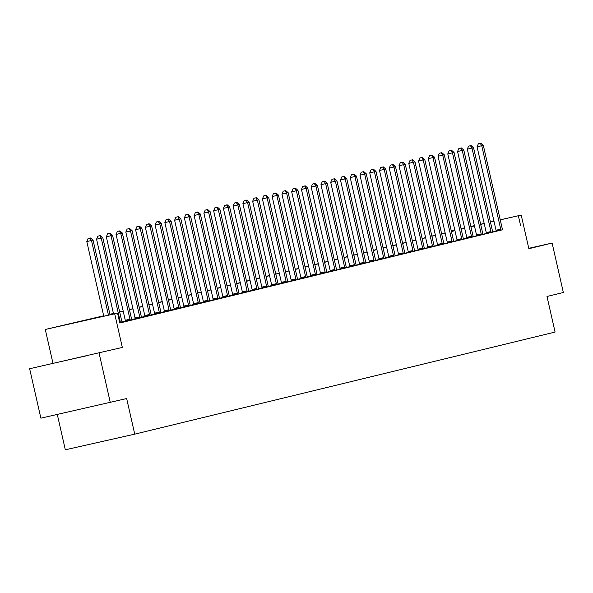 <?xml version="1.0" encoding="UTF-8"?>
<svg xmlns="http://www.w3.org/2000/svg" width="593" height="593" viewBox="0 0 593 593"><rect width="100%" height="100%" fill="white"/><g stroke="black" fill="none" stroke-linecap="round" stroke-linejoin="round"><path stroke-width="0.89" d="M86.808 355.711L56.75 362.516L86.808 355.711M500.233 219.818L521.217 215.089L528.852 248.704L552.12 243.056L563.35 292.497L546.998 296.47L555.085 332.065L134.744 434.15L126.657 398.548L40.88 418.169L29.65 368.735L122.336 347.431L114.694 313.808L45.276 329.463L103.671 315.795M110.298 402.521L99.068 353.08M552.12 243.056L528.763 248.319M122.336 347.431L29.65 368.735M52.918 363.079L45.276 329.463M451.273 230.862L454.801 230.062M57.299 414.47L65.326 449.798L134.744 434.15M486.416 233.649L492.731 231.893A2.031 0.645 77.3 0 1 492.516 231.166L473.555 147.709L467.306 149.147L486.267 232.604A2.031 0.645 77.3 0 1 486.386 233.353L486.416 233.664M471.598 237.333L466.876 238.089L476.639 235.829M452.081 242.07L447.359 242.834L457.129 240.565M427.175 248.037L434.195 246.11A2.031 0.645 77.3 0 1 433.98 245.383L415.018 161.926L408.762 163.364L427.723 246.821A2.031 0.645 77.3 0 1 427.85 247.57L427.175 248.037M407.665 252.781L414.677 250.846A2.031 0.645 77.3 0 1 414.47 250.12L395.509 166.663L389.253 168.101L408.214 251.558A2.031 0.645 77.3 0 1 408.34 252.307L407.665 252.781M393.544 256.287L388.823 257.051L395.264 255.857M369.343 262.084L375.754 260.594M349.826 266.828L359.566 264.263M335.008 270.504L330.286 271.26L336.728 270.074M315.491 275.241L310.769 276.004L320.539 273.736M295.981 279.985L291.259 280.741L297.701 279.555M271.075 285.952L278.087 284.025A2.031 0.645 77.3 0 1 277.88 283.291L258.919 199.841L252.662 201.272L271.624 284.729A2.031 0.645 77.3 0 1 271.75 285.478L271.075 285.952M256.954 289.458L252.233 290.222L258.674 289.028M232.752 295.255L239.164 293.772M213.235 299.999L219.647 298.509M193.021 304.906L200.041 302.979A2.031 0.645 77.3 0 1 199.826 302.252L180.865 218.795L174.609 220.233L193.57 303.683A2.031 0.645 77.3 0 1 193.696 304.439L193.021 304.906M178.901 308.419L174.179 309.175L183.949 306.907M153.995 314.379L161.014 312.452A2.031 0.645 77.3 0 1 160.799 311.725L141.838 228.268L135.582 229.706L154.543 313.163A2.031 0.645 77.3 0 1 154.669 313.912L153.995 314.379M135.182 318.952L141.497 317.196A2.031 0.645 77.3 0 1 141.29 316.462L122.328 233.012L116.072 234.443L135.034 317.9A2.031 0.645 77.3 0 1 135.16 318.649L135.189 318.96M122.084 322.199L119.734 322.785M486.401 233.457L482.984 234.287M466.884 238.201L457.121 240.461A2.031 0.645 77.3 0 0 456.995 239.713L438.034 156.256L444.29 154.817L463.252 238.275A2.031 0.645 77.3 0 0 463.467 239.001M447.374 242.937L443.957 243.767M437.619 245.302L434.202 246.132M427.857 247.674L424.447 248.504M418.102 250.046L414.692 250.876M408.347 252.41L404.93 253.241M398.592 254.782L395.175 255.613M388.83 257.154L385.42 257.985M379.075 259.519L375.666 260.349M369.32 261.891L365.911 262.721M349.811 266.628L340.071 269.192M340.048 269L336.735 270.089M330.294 271.372L320.531 273.632A2.031 0.645 77.3 0 0 320.405 272.884L301.444 189.426L307.7 187.988L326.661 271.446A2.031 0.645 77.3 0 0 326.876 272.172M310.784 276.108L301.014 278.369A2.031 0.645 77.3 0 0 300.896 277.62L281.934 194.163L288.183 192.732L307.144 276.182A2.031 0.645 77.3 0 0 307.359 276.916M301.029 278.48L297.612 279.303M291.267 280.845L287.857 281.675M281.512 283.217L278.102 284.047M271.757 285.581L268.34 286.412M262.002 287.953L258.585 288.784M252.24 290.325L248.83 291.156M242.485 292.69L239.075 293.52M232.73 295.062L229.321 295.892M222.975 297.434L219.558 298.264M213.221 299.799L203.481 302.363M203.458 302.171L200.049 303.001M193.703 304.543L183.941 306.803A2.031 0.645 77.3 0 0 183.815 306.055L164.854 222.597L171.11 221.159L190.071 304.617A2.031 0.645 77.3 0 0 190.286 305.343M174.194 309.279L164.424 311.54A2.031 0.645 77.3 0 0 164.305 310.791L145.344 227.341L151.593 225.903L170.554 309.361A2.031 0.645 77.3 0 0 170.769 310.087M164.439 311.651L161.022 312.474M154.677 314.016L151.267 314.846M144.922 316.388L141.512 317.218M135.167 318.76L131.75 319.583M125.412 321.124L121.995 321.955M103.708 315.965L87.801 319.827L117.54 313.119L119.786 323.007L502.567 229.736M496.163 231.181L492.753 231.945M124.73 321.488L131.742 319.56A2.031 0.645 77.3 0 1 131.527 318.834L112.574 235.377L106.317 236.815L125.279 320.272A2.031 0.645 77.3 0 1 125.397 321.021L124.73 321.488M144.24 316.751L151.259 314.824A2.031 0.645 77.3 0 1 151.045 314.097L132.083 230.64L125.827 232.078L144.788 315.535A2.031 0.645 77.3 0 1 144.914 316.284L144.24 316.751M222.99 297.627L229.409 296.137M247.199 291.83L242.478 292.586L248.919 291.4M261.32 288.317L268.332 286.389A2.031 0.645 77.3 0 1 268.118 285.663L249.164 202.206L242.908 203.644L261.869 287.101A2.031 0.645 77.3 0 1 261.987 287.85L261.32 288.317M280.83 283.58L287.85 281.653A2.031 0.645 77.3 0 1 287.635 280.926L268.673 197.469L262.417 198.907L281.379 282.364A2.031 0.645 77.3 0 1 281.505 283.113L280.83 283.58M359.58 264.456L366 262.966M383.79 258.659L379.068 259.415L385.509 258.229M397.91 255.146L404.923 253.218A2.031 0.645 77.3 0 1 404.708 252.492L385.754 169.035L379.498 170.473L398.459 253.93A2.031 0.645 77.3 0 1 398.578 254.679L397.91 255.146M417.42 250.409L424.44 248.482A2.031 0.645 77.3 0 1 424.225 247.755L405.264 164.298L399.007 165.736L417.969 249.193A2.031 0.645 77.3 0 1 418.095 249.942L417.42 250.409M436.937 245.672L443.949 243.745A2.031 0.645 77.3 0 1 443.734 243.011L424.773 159.561L418.525 160.992L437.486 244.449A2.031 0.645 77.3 0 1 437.604 245.198L436.937 245.672M476.661 236.021L482.976 234.265A2.031 0.645 77.3 0 1 482.761 233.538L463.8 150.081L457.551 151.519L476.513 234.976A2.031 0.645 77.3 0 1 476.631 235.725L476.661 236.036M496.171 231.285L502.59 229.795M117.54 313.119L114.694 313.808M521.217 215.089L500.247 219.862M520.617 225.666L518.371 215.778M484.207 223.554L480.693 224.413M474.452 225.926L470.931 226.778M464.697 228.298L461.176 229.15M454.942 230.662L451.421 231.522M445.187 233.034L441.666 233.887M435.425 235.406L431.904 236.259M425.67 237.771L422.149 238.631M415.915 240.143L412.394 240.995M406.161 242.515L402.64 243.367M396.398 244.879L392.885 245.732M386.643 247.251L383.122 248.104M376.889 249.616L373.368 250.476M367.134 251.988L363.613 252.84M357.379 254.36L353.858 255.212M347.617 256.725L344.096 257.584M337.862 259.097L334.341 259.949M328.107 261.469L324.586 262.321M318.352 263.833L314.831 264.693M308.597 266.205L305.076 267.058M298.835 268.577L295.314 269.43M289.08 270.942L285.559 271.802M279.325 273.314L275.804 274.166M269.57 275.686L266.049 276.538M259.808 278.05L256.295 278.91M250.053 280.422L246.532 281.275M240.298 282.787L236.777 283.647M230.544 285.159L227.023 286.011M220.789 287.531L217.268 288.383M211.026 289.895L207.506 290.755M201.272 292.267L197.751 293.12M191.517 294.639L187.996 295.492M181.762 297.004L178.241 297.864M172.007 299.376L168.486 300.228M162.245 301.748L158.724 302.6M152.49 304.113L148.969 304.972M142.735 306.485L139.214 307.337M132.98 308.857L129.459 309.709M123.218 311.221L119.704 312.081M113.463 313.593L109.942 314.446M493.984 221.278L490.455 222.071M461.065 228.646L464.593 227.853M470.857 226.437L474.393 225.644M480.649 224.236L484.185 223.435M490.441 222.027L493.976 221.226M474.4 225.688L470.864 226.489M464.608 227.897L461.072 228.698M454.816 230.106L451.28 230.899M109.905 314.283L113.426 313.43M119.667 311.911L123.181 311.058M129.422 309.546L132.943 308.686M139.177 307.174L142.698 306.322M148.932 304.809L152.453 303.95M158.687 302.437L162.208 301.585M168.449 300.065L171.963 299.213M178.204 297.701L181.725 296.841M187.959 295.329L191.48 294.476M197.714 292.957L201.235 292.104M207.468 290.592L210.989 289.732M217.231 288.22L220.752 287.368M226.986 285.848L230.507 284.996M236.74 283.484L240.261 282.624M246.495 281.112L250.016 280.259M256.258 278.74L259.771 277.887M266.012 276.375L269.533 275.515M275.767 274.003L279.288 273.151M285.522 271.631L289.043 270.779M295.277 269.266L298.798 268.407M305.039 266.894L308.553 266.042M314.794 264.53L318.315 263.67M324.549 262.158L328.07 261.305M334.304 259.786L337.825 258.933M344.059 257.421L347.58 256.561M353.821 255.049L357.342 254.197M363.576 252.677L367.097 251.825M373.331 250.313L376.851 249.453M383.085 247.941L386.606 247.088M392.848 245.569L396.361 244.716M402.603 243.204L406.123 242.344M412.357 240.832L415.878 239.98M422.112 238.46L425.633 237.608M431.867 236.096L435.388 235.236M441.629 233.724L445.15 232.871M451.384 231.352L454.905 230.499M461.139 228.987L464.66 228.127M470.894 226.615L474.415 225.763M108.46 315.165L91.492 240.499L93.057 240.121L110.031 314.816M103.768 316.225L86.8 241.551L91.492 240.499L89.973 238.127L90.596 237.978L88.098 238.549L89.973 238.127M88.098 238.549L86.8 241.551M93.057 240.121L90.596 237.978M120.364 322.629L120.335 322.333A2.031 0.645 77.3 0 0 120.209 321.584L101.247 238.127L102.811 237.749L121.773 321.206A2.031 0.645 77.3 0 0 121.988 321.932L122.091 322.214M113.559 314.016L96.563 239.187L101.247 238.127L99.728 235.762L100.35 235.606L97.852 236.184L99.728 235.762M97.852 236.184L96.563 239.187M102.811 237.749L100.35 235.606M130.119 320.264L130.089 319.961A2.031 0.645 77.3 0 0 129.971 319.212L111.01 235.755L109.483 233.39L110.113 233.242L107.607 233.812L109.483 233.39M107.607 233.812L106.317 236.815M112.574 235.377L110.113 233.242M139.874 317.892L139.844 317.596A2.031 0.645 77.3 0 0 139.726 316.847L120.764 233.39L119.237 231.018L119.868 230.87L117.362 231.44L119.237 231.018M117.362 231.44L116.072 234.443M122.328 233.012L119.868 230.87M149.629 315.52L149.606 315.224A2.031 0.645 77.3 0 0 149.48 314.475L130.519 231.018L129 228.653L129.622 228.498L127.124 229.076L129 228.653M127.124 229.076L125.827 232.078M132.083 230.64L129.622 228.498M159.391 313.156L159.361 312.852A2.031 0.645 77.3 0 0 159.235 312.103L140.274 228.653L138.755 226.281L139.377 226.133L136.879 226.704L138.755 226.281M136.879 226.704L135.582 229.706M141.838 228.268L139.377 226.133M169.146 310.784L169.116 310.487A2.031 0.645 77.3 0 0 168.99 309.739L150.029 226.281L148.509 223.909L149.132 223.761L146.634 224.339L148.509 223.909M146.634 224.339L145.344 227.341M151.593 225.903L149.132 223.761M178.871 308.115A2.031 0.645 77.3 0 0 178.752 307.367L159.791 223.909L161.355 223.531L180.316 306.989A2.031 0.645 77.3 0 0 180.524 307.715M174.179 309.175A2.031 0.645 77.3 0 0 174.06 308.427L155.099 224.969L159.791 223.909L158.264 221.545L158.894 221.389L156.389 221.967L158.264 221.545M156.389 221.967L155.099 224.969M161.355 223.531L158.894 221.389M188.656 306.047L188.626 305.751A2.031 0.645 77.3 0 0 188.507 304.995L169.546 221.545L168.027 219.173L168.649 219.025L166.144 219.595L168.027 219.173M166.144 219.595L164.854 222.597M171.11 221.159L168.649 219.025M198.41 303.675L198.388 303.379A2.031 0.645 77.3 0 0 198.262 302.63L179.301 219.173L177.781 216.808L178.404 216.653L175.906 217.231L177.781 216.808M175.906 217.231L174.609 220.233M180.865 218.795L178.404 216.653M208.173 301.311L208.143 301.007A2.031 0.645 77.3 0 0 208.017 300.258L189.056 216.801L190.62 216.423L209.581 299.88A2.031 0.645 77.3 0 0 209.796 300.607M203.481 302.378L203.451 302.067A2.031 0.645 77.3 0 0 203.332 301.318L184.371 217.861L189.056 216.801L187.536 214.436L188.159 214.281L185.661 214.859L187.536 214.436M185.661 214.859L184.371 217.861M190.62 216.423L188.159 214.281M217.927 298.939L217.898 298.642A2.031 0.645 77.3 0 0 217.772 297.894L198.818 214.436L200.375 214.051L219.336 297.508A2.031 0.645 77.3 0 0 219.551 298.235L219.655 298.516M213.235 300.006L213.206 299.695A2.031 0.645 77.3 0 0 213.087 298.946L194.126 215.489L198.818 214.436L197.291 212.064L197.921 211.916L195.416 212.487L197.291 212.064M195.416 212.487L194.126 215.489M200.375 214.051L197.921 211.916M227.682 296.567L227.653 296.27A2.031 0.645 77.3 0 0 227.534 295.522L208.573 212.064L210.137 211.686L229.098 295.144A2.031 0.645 77.3 0 0 229.306 295.87L229.409 296.152M222.998 297.642L222.961 297.33A2.031 0.645 77.3 0 0 222.842 296.582L203.881 213.124L208.573 212.064L207.046 209.7L207.676 209.544L205.171 210.122L207.046 209.7M205.171 210.122L203.881 213.124M210.137 211.686L207.676 209.544M237.437 294.202L237.408 293.898A2.031 0.645 77.3 0 0 237.289 293.15L218.328 209.692L219.892 209.314L238.853 292.772A2.031 0.645 77.3 0 0 239.068 293.498L239.164 293.78M232.752 295.27L232.723 294.958A2.031 0.645 77.3 0 0 232.597 294.21L213.636 210.752L218.328 209.692L216.808 207.328L217.431 207.172L214.933 207.75L216.808 207.328M214.933 207.75L213.636 210.752M219.892 209.314L217.431 207.172M247.17 291.534A2.031 0.645 77.3 0 0 247.044 290.785L228.083 207.328L229.647 206.942L248.608 290.4A2.031 0.645 77.3 0 0 248.823 291.126L248.927 291.408M242.478 292.586A2.031 0.645 77.3 0 0 242.352 291.838L223.391 208.38L228.083 207.328L226.563 204.956L227.186 204.807L224.688 205.378L226.563 204.956M224.688 205.378L223.391 208.38M229.647 206.942L227.186 204.807M256.925 289.162A2.031 0.645 77.3 0 0 256.799 288.413L237.837 204.956L239.402 204.578L258.363 288.035A2.031 0.645 77.3 0 0 258.578 288.761L258.681 289.043M252.233 290.222A2.031 0.645 77.3 0 0 252.114 289.473L233.153 206.016L237.837 204.956L236.318 202.591L236.941 202.435L234.443 203.014L236.318 202.591M234.443 203.014L233.153 206.016M239.402 204.578L236.941 202.435M266.709 287.094L266.68 286.79A2.031 0.645 77.3 0 0 266.561 286.041L247.6 202.584L246.073 200.219L246.703 200.071L244.197 200.642L246.073 200.219M244.197 200.642L242.908 203.644M249.164 202.206L246.703 200.071M276.464 284.722L276.434 284.425A2.031 0.645 77.3 0 0 276.316 283.676L257.355 200.219L255.828 197.847L256.458 197.699L253.952 198.27L255.828 197.847M253.952 198.27L252.662 201.272M258.919 199.841L256.458 197.699M286.219 282.35L286.197 282.053A2.031 0.645 77.3 0 0 286.071 281.304L267.109 197.847L265.59 195.482L266.213 195.327L263.715 195.905L265.59 195.482M263.715 195.905L262.417 198.907M268.673 197.469L266.213 195.327M295.951 279.681A2.031 0.645 77.3 0 0 295.825 278.932L276.864 195.475L278.428 195.097L297.389 278.554A2.031 0.645 77.3 0 0 297.604 279.281L297.708 279.562M291.259 280.741A2.031 0.645 77.3 0 0 291.133 279.992L272.172 196.535L276.864 195.475L275.345 193.11L275.967 192.962L273.469 193.533L275.345 193.11M273.469 193.533L272.172 196.535M278.428 195.097L275.967 192.962M305.736 277.613L305.706 277.316A2.031 0.645 77.3 0 0 305.58 276.568L286.619 193.11L285.1 190.738L285.722 190.59L283.224 191.161L285.1 190.738M283.224 191.161L281.934 194.163M288.183 192.732L285.722 190.59M315.461 274.944A2.031 0.645 77.3 0 0 315.343 274.196L296.381 190.738L297.945 190.36L316.907 273.818A2.031 0.645 77.3 0 0 317.114 274.544M310.769 276.004A2.031 0.645 77.3 0 0 310.65 275.256L291.689 191.798L296.381 190.738L294.854 188.374L295.484 188.218L292.979 188.796L294.854 188.374M292.979 188.796L291.689 191.798M297.945 190.36L295.484 188.218M325.246 272.876L325.216 272.572A2.031 0.645 77.3 0 0 325.097 271.824L306.136 188.374L304.617 186.002L305.239 185.854L302.734 186.424L304.617 186.002M302.734 186.424L301.444 189.426M307.7 187.988L305.239 185.854M334.978 270.208A2.031 0.645 77.3 0 0 334.852 269.459L315.891 186.002L317.455 185.624L336.416 269.081A2.031 0.645 77.3 0 0 336.631 269.808M330.286 271.26A2.031 0.645 77.3 0 0 330.16 270.512L311.199 187.062L315.891 186.002L314.372 183.63L314.994 183.482L312.496 184.06L314.372 183.63M312.496 184.06L311.199 187.062M317.455 185.624L314.994 183.482M344.763 268.14L344.733 267.836A2.031 0.645 77.3 0 0 344.607 267.087L325.646 183.63L327.21 183.252L346.171 266.709A2.031 0.645 77.3 0 0 346.386 267.436M340.071 269.207L340.041 268.896A2.031 0.645 77.3 0 0 339.922 268.147L320.961 184.69L325.646 183.63L324.126 181.265L324.749 181.11L322.251 181.688L324.126 181.265M322.251 181.688L320.961 184.69M327.21 183.252L324.749 181.11M354.518 265.768L354.488 265.471A2.031 0.645 77.3 0 0 354.362 264.715L335.408 181.265L336.965 180.88L355.926 264.337A2.031 0.645 77.3 0 0 356.141 265.064M349.826 266.835L349.796 266.524A2.031 0.645 77.3 0 0 349.677 265.775L330.716 182.318L335.408 181.265L333.881 178.893L334.511 178.745L332.006 179.316L333.881 178.893M332.006 179.316L330.716 182.318M336.965 180.88L334.511 178.745M364.272 263.396L364.243 263.099A2.031 0.645 77.3 0 0 364.124 262.351L345.163 178.893L346.727 178.515L365.688 261.973A2.031 0.645 77.3 0 0 365.896 262.699L366 262.981M359.588 264.463L359.551 264.159A2.031 0.645 77.3 0 0 359.432 263.403L340.471 179.953L345.163 178.893L343.636 176.529L344.266 176.373L341.761 176.951L343.636 176.529M341.761 176.951L340.471 179.953M346.727 178.515L344.266 176.373M374.027 261.031L373.998 260.727A2.031 0.645 77.3 0 0 373.879 259.979L354.918 176.521L356.482 176.143L375.443 259.601A2.031 0.645 77.3 0 0 375.658 260.327L375.754 260.609M369.343 262.099L369.313 261.787A2.031 0.645 77.3 0 0 369.187 261.039L350.226 177.581L354.918 176.521L353.398 174.157L354.021 174.001L351.523 174.579L353.398 174.157M351.523 174.579L350.226 177.581M356.482 176.143L354.021 174.001M383.76 258.363A2.031 0.645 77.3 0 0 383.634 257.614L364.673 174.157L366.237 173.771L385.198 257.229A2.031 0.645 77.3 0 0 385.413 257.955L385.517 258.237M379.068 259.415A2.031 0.645 77.3 0 0 378.942 258.667L359.981 175.209L364.673 174.157L363.153 171.785L363.776 171.636L361.278 172.207L363.153 171.785M361.278 172.207L359.981 175.209M366.237 173.771L363.776 171.636M393.515 255.991A2.031 0.645 77.3 0 0 393.389 255.242L374.428 171.785L375.992 171.407L394.953 254.864A2.031 0.645 77.3 0 0 395.168 255.59L395.272 255.872M388.823 257.051A2.031 0.645 77.3 0 0 388.704 256.302L369.743 172.845L374.428 171.785L372.908 169.42L373.531 169.264L371.033 169.843L372.908 169.42M371.033 169.843L369.743 172.845M375.992 171.407L373.531 169.264M403.299 253.923L403.27 253.619A2.031 0.645 77.3 0 0 403.151 252.87L384.19 169.413L382.663 167.048L383.293 166.892L380.788 167.471L382.663 167.048M380.788 167.471L379.498 170.473M385.754 169.035L383.293 166.892M413.054 251.551L413.024 251.254A2.031 0.645 77.3 0 0 412.906 250.505L393.945 167.048L392.418 164.676L393.048 164.528L390.542 165.099L392.418 164.676M390.542 165.099L389.253 168.101M395.509 166.663L393.048 164.528M422.809 249.179L422.787 248.882A2.031 0.645 77.3 0 0 422.661 248.133L403.7 164.676L402.18 162.312L402.803 162.156L400.305 162.734L402.18 162.312M400.305 162.734L399.007 165.736M405.264 164.298L402.803 162.156M432.571 246.814L432.542 246.51A2.031 0.645 77.3 0 0 432.416 245.761L413.454 162.304L411.935 159.94L412.558 159.791L410.06 160.362L411.935 159.94M410.06 160.362L408.762 163.364M415.018 161.926L412.558 159.791M442.326 244.442L442.296 244.146A2.031 0.645 77.3 0 0 442.17 243.397L423.209 159.94L421.69 157.568L422.312 157.419L419.814 157.99L421.69 157.568M419.814 157.99L418.525 160.992M424.773 159.561L422.312 157.419M452.051 241.774A2.031 0.645 77.3 0 0 451.933 241.025L432.972 157.568L434.536 157.189L453.497 240.647A2.031 0.645 77.3 0 0 453.704 241.373M447.359 242.834A2.031 0.645 77.3 0 0 447.241 242.085L428.279 158.627L432.972 157.568L431.445 155.203L432.075 155.047L429.569 155.625L431.445 155.203M429.569 155.625L428.279 158.627M434.536 157.189L432.075 155.047M461.836 239.705L461.806 239.402A2.031 0.645 77.3 0 0 461.688 238.653L442.726 155.196L441.207 152.831L441.829 152.683L439.324 153.253L441.207 152.831M439.324 153.253L438.034 156.256M444.29 154.817L441.829 152.683M471.568 237.037A2.031 0.645 77.3 0 0 471.442 236.288L452.481 152.831L454.045 152.453L473.006 235.903A2.031 0.645 77.3 0 0 473.221 236.637M466.876 238.089A2.031 0.645 77.3 0 0 466.75 237.341L447.789 153.883L452.481 152.831L450.962 150.459L451.584 150.311L449.086 150.881L450.962 150.459M449.086 150.881L447.789 153.883M454.045 152.453L451.584 150.311M481.353 234.961L481.323 234.665A2.031 0.645 77.3 0 0 481.197 233.916L462.236 150.459L460.717 148.094L461.339 147.939L458.841 148.517L460.717 148.094M458.841 148.517L457.551 151.519M463.8 150.081L461.339 147.939M491.108 232.597L491.078 232.293A2.031 0.645 77.3 0 0 490.952 231.544L471.998 148.094L470.471 145.722L471.101 145.574L468.596 146.145L470.471 145.722M468.596 146.145L467.306 149.147M473.555 147.709L471.101 145.574M500.863 230.225L500.833 229.928A2.031 0.645 77.3 0 0 500.714 229.18L481.753 145.722L483.317 145.344L502.278 228.802A2.031 0.645 77.3 0 0 502.486 229.528L502.59 229.81M496.178 231.292L496.141 230.981A2.031 0.645 77.3 0 0 496.022 230.232L477.061 146.782L481.753 145.722L480.226 143.35L480.856 143.202L478.351 143.78L480.226 143.35M478.351 143.78L477.061 146.782M483.317 145.344L480.856 143.202M120.335 322.333L119.667 322.481M120.209 321.584L119.497 321.747M130.089 319.961L125.397 321.021M129.971 319.212L125.279 320.272M139.844 317.596L135.16 318.649M139.726 316.847L135.034 317.9M149.606 315.224L144.914 316.284M149.48 314.475L144.788 315.535M159.361 312.852L154.669 313.912M159.235 312.103L154.543 313.163M169.116 310.487L164.424 311.54M168.99 309.739L164.305 310.791M178.752 307.367L174.06 308.427M188.626 305.751L183.941 306.803M188.507 304.995L183.815 306.055M198.388 303.379L193.696 304.439M198.262 302.63L193.57 303.683M208.143 301.007L203.451 302.067M208.017 300.258L203.332 301.318M217.898 298.642L213.206 299.695M217.772 297.894L213.087 298.946M227.653 296.27L222.961 297.33M227.534 295.522L222.842 296.582M237.408 293.898L232.723 294.958M237.289 293.15L232.597 294.21M247.044 290.785L242.352 291.838M256.799 288.413L252.114 289.473M266.68 286.79L261.987 287.85M266.561 286.041L261.869 287.101M276.434 284.425L271.75 285.478M276.316 283.676L271.624 284.729M286.197 282.053L281.505 283.113M286.071 281.304L281.379 282.364M295.825 278.932L291.133 279.992M305.706 277.316L301.014 278.369M305.58 276.568L300.896 277.62M315.343 274.196L310.65 275.256M325.216 272.572L320.531 273.632M325.097 271.824L320.405 272.884M334.852 269.459L330.16 270.512M344.733 267.836L340.041 268.896M344.607 267.087L339.922 268.147M354.488 265.471L349.796 266.524M354.362 264.715L349.677 265.775M364.243 263.099L359.551 264.159M364.124 262.351L359.432 263.403M373.998 260.727L369.313 261.787M373.879 259.979L369.187 261.039M383.634 257.614L378.942 258.667M393.389 255.242L388.704 256.302M403.27 253.619L398.578 254.679M403.151 252.87L398.459 253.93M413.024 251.254L408.34 252.307M412.906 250.505L408.214 251.558M422.787 248.882L418.095 249.942M422.661 248.133L417.969 249.193M432.542 246.51L427.85 247.57M432.416 245.761L427.723 246.821M442.296 244.146L437.604 245.198M442.17 243.397L437.486 244.449M451.933 241.025L447.241 242.085M461.806 239.402L457.121 240.461M461.688 238.653L456.995 239.713M471.442 236.288L466.75 237.341M481.323 234.665L476.631 235.725M481.197 233.916L476.513 234.976M491.078 232.293L486.386 233.353M490.952 231.544L486.267 232.604M500.833 229.928L496.141 230.981M500.714 229.18L496.022 230.232"/></g></svg>
